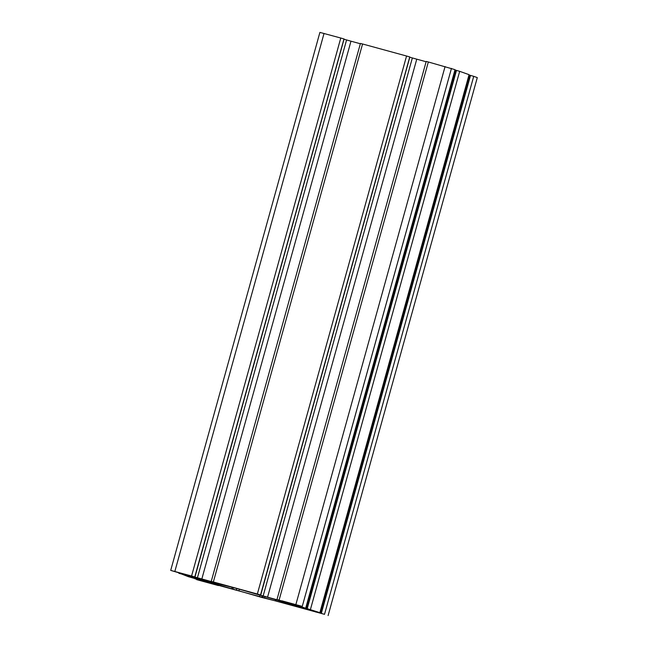 <?xml version="1.0" encoding="UTF-8"?>
<svg xmlns="http://www.w3.org/2000/svg" width="648" height="648" viewBox="0 0 648 648"><rect width="100%" height="100%" fill="white"/><g stroke="black" fill="none" stroke-linecap="round" stroke-linejoin="round"><path stroke-width="0.97" d="M281.759 600.793L302.26 606.39L288.101 602.81M290.677 603.45L319.869 612.668L469.071 74.674L319.869 612.668M321.327 613.405L470.529 75.411L473.72 76.334L324.518 614.328L299.708 607.233L319.934 612.692M218.473 585.33L324.518 614.328M218.408 585.573L196.547 579.604L213.006 583.71L188.317 576.671L178.953 572.986M360.491 43.456L362.564 43.983L213.362 581.969L211.232 581.426L223.576 584.925L185.004 574.355L194.967 577.004L191.581 576.007L340.775 38.021L343.975 38.937L194.773 576.931M340.775 38.021L319.901 32.4L170.708 570.394L199.098 578.761L178.872 573.294M208.081 580.989L216.254 583.37L208.081 580.989M222.118 585.995L230.299 588.376L222.118 585.995M287.898 603.993L296.071 606.374L287.898 603.993M273.853 598.987L282.034 601.368L273.853 598.987M279.134 599.967L428.336 61.981L426.206 61.43L277.012 599.424M428.336 61.981L455.026 69.668L305.832 607.662M305.888 607.686L455.026 69.668M306.658 608.229L455.852 70.235L455.001 70.008M455.852 70.235L456.484 70.405L307.29 608.399M310.481 609.322L459.683 71.329L456.484 70.405M459.683 71.329L469.071 74.674M469.047 75.014L469.897 75.241L320.695 613.235M470.529 75.411L469.897 75.241M473.72 76.334L477.293 77.606L328.099 615.6M194.91 576.979L343.975 38.937M344.104 38.985L194.967 577.004M197.381 577.943L346.575 39.949L344.104 39.236M346.575 39.949L350.981 41.189L201.779 579.174M360.345 43.748L350.981 41.189M362.564 43.983L406.555 56.02L257.353 594.014L260.747 595.002L250.784 592.353L263.153 595.941L412.355 57.947L426.117 61.746M260.553 594.929L409.747 56.935L406.555 56.02M409.747 56.935L260.682 594.977M260.747 595.002L409.884 56.983M409.876 57.235L412.355 57.947M189.451 576.599L237.071 588.562L309.623 609.493L261.727 597.432L189.467 576.558M281.694 601.02L278.081 599.765M416.753 59.187L267.559 597.181L278.008 600.04M267.559 597.181L263.153 595.941M213.362 581.969L257.353 594.014M170.708 570.394L191.581 576.007M290.563 603.839L288.028 603.077M445.071 66.558L295.877 604.552M324.041 33.437L174.847 571.431M451.454 68.396L302.26 606.39M301.709 607.055L301.83 606.609M186.041 575.367L186.187 574.833M295.934 605.507L295.788 606.034M292.272 604.454L292.102 605.054M276.283 599.975L276.089 600.672M275.513 599.765L275.311 600.469M264.943 596.784L264.554 598.193M263.145 596.144L262.715 597.699M262.181 595.804L261.727 597.432M259.994 595.148L259.524 596.816M239.371 589.21L238.91 590.871M236.82 588.489L236.374 590.109M233.321 587.566L232.956 588.886M232.114 587.266L231.757 588.546M215.938 583.467L215.744 584.164M211.523 582.26L211.337 582.925M181.626 574.015L181.756 573.569M181.124 573.391L180.995 573.845M184.947 574.476L184.826 574.938M190.933 576.744L191.071 576.242M204.971 581.75L205.108 581.248M200.086 580.373L200.232 579.839M198.863 579.944L198.993 579.482M195.793 578.575L195.672 579.02M195.04 578.85L195.161 578.397M315.754 612.06L315.876 611.615M275.489 599.756L275.287 600.469M211.232 581.426L360.434 43.432"/></g></svg>
